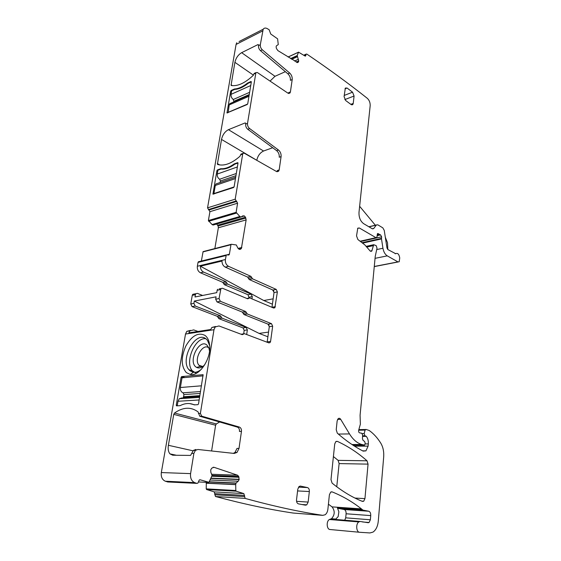 <?xml version="1.0" encoding="UTF-8"?>
<svg xmlns="http://www.w3.org/2000/svg" width="561" height="561" viewBox="0 0 561 561"><rect width="100%" height="100%" fill="white"/><g stroke="black" fill="none" stroke-linecap="round" stroke-linejoin="round"><path stroke-width="0.84" d="M196.28 373.275L192.318 370.779C184.45 362.259 195.025 337.133 205.775 338.697M204.807 364.706C201.939 367.7 199.218 368.612 196.659 367.448L195.782 366.866C187.991 360.975 199.379 338.479 206.862 345.008L208.895 347.995L209.526 351.088M201.511 369.138C198.713 371.564 195.985 372.616 193.335 372.294L189.92 370.73L188.952 369.727C179.618 359.454 195.852 330.064 206.048 338.9L207.43 340.289L209.667 345.653M208.664 347.827C203.201 342.932 194.036 358.044 198.447 364.615L200.235 366.375L202.409 366.775M205.151 335.506C198.412 331.993 191.974 335.485 185.852 345.983C180.887 357.413 181.049 366.291 186.343 372.623L190.305 374.468C199.842 376.62 212.051 357.329 209.47 343.984C208.839 340.099 207.395 337.273 205.151 335.506M233.334 453.351L235.003 452.447L237.015 448.414L239.007 448.421L241.454 431.423C241.616 429.186 240.921 427.734 239.365 427.068L201.722 416.171L200.375 413.422L213.979 329.707L215.228 326.937L211.855 327.463L210.768 329.489L188.84 332.848L189.934 330.871L186.778 331.362L185.516 334.04L161.323 472.558L190.586 473.617L193.868 453.435L195.375 450.406L193.391 450.399L190.565 455.42L172.739 455.216L169.941 453.87C168.335 451.871 167.816 449.01 168.384 445.294L193.012 450.813M201.722 416.171L199.751 416.248L198.11 411.935C190.95 406.669 183.075 407.034 174.506 413.029L173.756 414.376L168.384 445.294M181.666 376.585L203.117 374.685L198.524 403.885L197.914 404.663L194.232 404.874C189.828 402.833 185.116 403.093 180.109 405.659L176.603 405.855L176.266 405.154L181.084 377.343L181.666 376.585L184.885 377.567M195.375 450.406L197.893 449.473L234.189 453.442L236.994 452.461L235.003 452.447M193.391 450.399L195.908 449.466M211.609 450.974L215.606 425.231L216.329 423.948L219.617 421.984M241.454 431.423L239.47 431.465C239.638 429.235 238.937 427.791 237.38 427.117L199.751 416.248M239.07 41.542L263.186 29.235C264.224 27.868 265.641 27.692 267.429 28.709L269.168 29.782L270.739 34.025L277.604 38.835L278.27 44.578L276.384 45.869L276.103 46.879L276.454 48.548L277.898 50.616L297.575 62.544M263.186 29.235L260.311 44.712C260.143 46.661 260.809 48.365 262.303 49.81L289.693 73.028C291.552 74.837 292.386 77.011 292.204 79.543L290.416 91.906L290.016 92.958L287.905 93.133L257.331 72.502L255.9 72.635L247.52 123.364C247.345 125.454 248.039 127.186 249.61 128.546L278.459 149.997C280.416 151.694 281.292 153.903 281.089 156.61L279.168 169.92L278.656 171.196L276.51 171.512L244.273 153.209L242.801 153.448L235.199 199.176L237.598 203.187L236.125 212.331L239.898 216.567L212.135 224.61L213.194 225.024L240.872 217.037M231.132 244.337L203.082 251.623L231.363 244.273L236.328 244.975L237.766 247.92L239.112 249.273L240.48 249.21L241.377 248.537L246.139 219.905L245.487 217.233L244.351 215.943L242.829 215.859L240.964 217.009L239.898 216.567M231.027 244.428L229.372 254.224L229.105 254.841L226.3 254.918L225.389 259.533C225.143 262.674 226.195 264.946 228.551 266.328L250.935 276.37L252.548 278.831L249.21 279.525L247.597 277.071L225.227 267.092L228.551 266.328M219.106 288.922L222.451 288.242L247.576 298.789L249.701 297.919L273.649 308.031L274.876 307.765L277.372 291.937L276.222 289.399L252.548 278.831M220.936 288.606L219.042 298.55L220.34 301.285L216.988 301.916L215.69 299.195L219.042 298.55M216.988 301.916L242.303 312.084L245.662 311.516L220.34 301.285M245.662 311.516L247.31 313.964L271.496 323.683L268.123 324.181L243.944 314.518L247.31 313.964M268.123 324.181L269.294 326.719L267.19 341.866L270.577 341.432L272.667 326.229L271.496 323.683M270.577 341.432L270.051 342.603L268.845 342.883L244.372 333.655L242.198 334.651L218.979 325.948L215.228 326.937M239.007 448.421L236.994 452.461M190.586 473.617C190.151 478.133 191.511 481.135 194.674 482.621L196.897 483.386L197.886 483.133L199.218 480.055L200.207 479.802L208.98 482.313L212.065 475.469L210.831 472.229L210.733 469.873L211.728 468.169L213.993 467.299L213.103 467.278M206.329 482.327L206.224 488.876L235.809 490.51L235.697 484.536L236.097 483.007L238.222 481.233L239.147 479.564L238.684 476.401L237.527 475.195L213.993 467.299M235.809 490.51L236.209 491.198L243.867 493.617L245.129 498.406C273.263 506.155 299.146 511.8 322.764 515.349L325.128 514.767C326.649 513.617 327.568 511.765 327.89 509.213L329.405 494.774L330.702 492.109L332.147 491.892C342.652 496.12 352.413 501.779 361.417 508.876L362.981 510.117L368.752 511.239L344.131 509.521L338.325 508.413L362.981 510.117M359.51 532.263L330.078 529.514C326.684 529.556 326.102 521.253 329.37 519.507L330.317 519.149L360.155 521.471L368.24 522.726L369.068 522.501L370.372 519.781L370.737 515.601C370.807 513.203 370.141 511.751 368.752 511.239M359.769 521.562L358.837 521.926C355.611 523.743 356.249 532.333 359.615 532.277L369.93 532.943L373.037 532.087C375.989 529.991 377.735 526.344 378.289 521.141L383.689 456.927C384.047 451.647 383.086 447.075 380.814 443.225C377.455 437.839 373.584 433.59 369.194 430.483L365.94 429.403L365.113 430.091L364.166 433.555L364.916 435.792L366.27 436.346C367.834 438.267 368.514 440.792 368.311 443.905L368.107 446.142L365.933 450.862L363.142 451.121C354.454 446.654 345.842 440.673 337.301 433.162L336.221 429.698L337.147 420.904L338.192 418.632C339.11 418.001 339.952 418.24 340.702 419.348L349.496 433.912C352.988 439.572 357.084 443.099 361.796 444.501L364.699 445.104L365.218 443.239L364.643 441.521L363.044 440.322L362.462 438.737L362.602 434.964L361.775 433.246L360.015 432.924C358.921 432.833 358.472 431.928 358.682 430.21L360.365 424.158L360.078 415.238L375.232 256.433L377.013 248.158L376.179 245.648L373.689 244.715L371.817 250.991C371.045 251.616 370.267 251.363 369.489 250.241L364.811 244.876L357.869 239.512L356.537 235.886L357.778 228.159L359.328 227.983L375.947 237.661L376.662 237.584L376.95 236.896L377.567 233.509L380.568 234.884L381.634 236.805L381.501 238.923L382.946 248.257C383.619 251.91 385.063 254.442 387.272 255.865L397.931 261.889L399.201 261.763L399.741 257.976C399.074 254.189 397.714 252.759 395.652 253.684L387.84 249.54L386.985 248.025L384.25 230.403L382.812 227.843L377.805 224.828L376.375 224.968L373.668 228.593L372.209 228.741L363.654 223.678C360.379 221.223 358.83 217.458 358.998 212.381L370.176 105.734C370.281 102.691 369.32 100.209 367.287 98.301C348.865 83.666 328.711 68.933 306.804 54.08L306.061 54.151L305.703 55.911L304.953 55.981L298.543 52.152L297.218 55.623L290.682 58.624M297.113 62.559L298.438 61.962L298.733 60.925L297.218 55.623M298.438 61.962L297.751 62.467M353.234 103.434L354.075 96.022L352.546 92.193L347.084 88.035L345.345 88.063L344.075 96.597L345.632 100.475L351.137 104.57L352.827 104.528L353.234 103.434L350.835 104.346M337.385 441.381L335.843 441.591L334.728 443.975L330.99 479.613L332.098 483.119C342.147 491.289 352.273 497.383 362.462 501.408L363.696 501.246L364.945 498.624L368.051 464.129L367.027 460.805C357.953 452.811 348.065 446.332 337.385 441.381L336.172 441.388M305.45 505.18L306.769 504.844L308.15 502.074L309.342 491.541C309.448 489.395 308.816 488.077 307.456 487.572L300.535 486.121L299.118 486.485L297.786 489.171L296.524 499.851C296.418 502.046 297.057 503.385 298.459 503.869L305.45 505.18M189.934 330.871L193.678 329.896L197.984 331.446M186.778 331.362L190.481 330.373M211.855 327.463L215.599 326.474M330.317 519.149L331.488 518.715C334.882 514.907 335.078 510.966 332.077 506.885L328.416 504.206M206.224 488.876L206.616 489.536L214.239 491.878L215.466 496.492C243.509 504.016 269.385 509.528 293.108 513.035L293.592 513.077M161.323 472.558C160.86 476.899 162.192 479.781 165.327 481.219L167.991 481.983M243.691 333.711L244.189 330.373L243.032 327.919L218.888 318.669L222.044 318.143L220.417 315.78L195.179 306.011L193.903 303.368L194.302 301.068L216.076 296.832L215.69 299.195M220.417 315.78L217.261 316.313L218.888 318.669M217.261 316.313L192.037 306.601L190.761 303.971L192.269 295.331L195.403 294.7L195.011 296.986L216.763 292.646L217.149 290.289L220.501 289.609M194.232 293.992L192.718 294.364L192.269 295.331M249.035 297.94L248.011 294.742L224.365 284.693L222.773 282.323L200.466 272.8L203.587 272.078C201.476 270.956 200.41 269 200.382 266.216L221.988 261.047C222.03 263.908 223.11 265.928 225.227 267.092M199.267 261.559L198.026 262.394L197.346 266.258C197.079 269.301 198.117 271.482 200.466 272.8M203.082 251.623L201.371 261.04M214.849 248.593L218.348 227.773L218.096 226.006L216.686 224.014M236.742 42.734L236.083 44.438L207.549 207.843L209.919 211.693L208.383 220.55L212.135 224.61M336.754 486.766L339.117 463.589L338.115 460.364L333.409 456.556M190.137 397.125L189.983 398.008M217.808 164.52L217.619 164.457C224.084 166.344 231.525 163.623 239.933 156.302L240.662 154.836L242.52 154.156M217.402 164.289L221.504 139.423C222.626 134.766 224.94 131.519 228.453 129.675L245.017 122.971L245.655 123.118L245.683 124.107C245.501 126.19 246.202 127.915 247.773 129.275L249.61 128.546M231.321 85.51L231.307 85.503C237.689 86.443 244.975 83.091 253.158 75.469L253.867 74.052L255.676 73.218M231.069 85.342L234.891 62.334C235.95 57.972 238.194 54.754 241.637 52.671L257.843 44.649L258.502 44.747L258.509 45.595C258.348 47.545 259.007 49.242 260.5 50.686L262.303 49.81M247.198 104.507L226.995 112.936L230.662 91.212L231.188 90.468L234.456 88.989C238.46 88.771 242.836 86.794 247.569 83.042L250.97 81.499L251.335 81.857L247.745 103.736L247.198 104.507M234.126 186.764L233.565 187.542L212.949 194.141L216.897 170.663L217.437 169.913L220.775 168.714C224.849 169.015 229.309 167.416 234.168 163.917L237.647 162.669L238.011 163.111L234.126 186.764M292.204 79.543L290.402 80.328C290.584 77.797 289.749 75.63 287.891 73.828L260.5 50.686M270.058 81.093L274.995 76.296L285.346 71.675M288.403 93.392L288.613 92.67L290.416 91.906M254.897 73.098L253.867 74.052M281.089 156.61L279.245 157.248C279.448 154.548 278.572 152.347 276.622 150.65L247.773 129.275M256.777 160.306L256.777 160.285C257.794 155.783 260.059 152.697 263.572 151.014L272.674 147.725M276.896 171.687L277.316 170.537L279.168 169.92M242.022 153.728L240.95 154.128L240.662 154.836M275.346 306.692L271.994 307.26L274.027 292.562L272.884 290.03L249.21 279.525M217.591 289.287L217.149 290.289M242.303 312.084L243.944 314.518M267.19 341.866L267.113 342.231M167.529 481.955L196.897 483.386M215.466 496.492L245.129 498.406M337.273 519.605L335.401 519.451L338.164 516.611L338.879 511.779L337.392 507.824L338.325 508.413M344.713 520.208L345.709 517.838L346.102 513.771C346.186 511.436 345.527 510.019 344.131 509.521M338.585 520.257L339.552 520.342M385.316 237.275L387.525 242.752L387.826 249.533M194.302 301.068L259.091 333.409L267.899 336.789M246.672 334.524L247.352 329.917L246.195 327.449L222.044 318.143M202.619 295.472L197.367 293.354L195.852 293.719L195.403 294.7M251.952 298.866L252.282 296.608L251.146 294.146L227.5 284.041L225.901 281.664L203.587 272.078M190.445 397.98L190.593 397.097M251.328 81.878L248.243 83.273C243.355 87.186 238.846 89.227 234.729 89.388L231.658 90.777L231.041 94.36C230.866 96.485 231.616 98.196 233.299 99.507L249.617 92.313M235.045 89.374L234.456 88.989M248.088 83.4L247.569 83.042M238.018 162.999L234.87 164.128C229.856 167.788 225.256 169.436 221.069 169.064L217.934 170.186L217.268 174.05C217.079 176.315 217.864 178.054 219.632 179.254L236.307 173.496M221.455 169.099L220.775 168.714M234.722 164.233L234.168 163.917M200.382 266.216L263.782 300.521L273.158 298.845M273.502 290.528L272.912 290.64L273.859 291.166M263.782 300.521L272.415 304.195M259.091 333.409L268.551 332.091M268.698 324.595L268.172 324.672L269.049 325.128M359.636 206.287L375.323 225.213M268.908 324.875L268.172 324.672M273.726 290.871L272.912 290.64M189.688 403.576L194.681 404.846M177.213 405.827L177.998 401.269L179.268 398.71L182.185 397.868M199.877 395.638L183.566 396.746L183.145 397.595L199.737 396.487M183.566 396.746L183.938 394.579L183.047 392.819C181.021 391.964 180.13 390.19 180.376 387.511L182.052 377.826L203.117 375.856M218.229 183.159L215.922 183.945L215.305 185.425L213.895 193.58L214.393 193.84M219.632 179.254L220.424 180.986L220.164 182.5M234.091 186.925L213.895 193.58M231.455 102.929L229.701 103.701L229.218 104.9L228.173 112.621M233.299 99.507L233.937 101.843M247.646 104.03L227.913 112.459M191.883 453.414L193.868 453.435M198.405 413.513L200.375 413.422M185.516 334.04L213.979 329.707M173.756 414.376L215.606 425.231M174.506 413.029L216.329 423.948M165.327 481.219L194.674 482.621M176.266 405.154L177.276 405.428M181.084 377.343L182.542 377.784M239.365 427.068L237.38 427.117M236.083 44.438L262.541 30.974M245.683 124.107L247.52 123.364M258.509 45.595L260.311 44.712M207.549 207.843L235.199 199.176M287.891 73.828L289.693 73.028M276.622 150.65L278.459 149.997M208.355 209.583L236.013 200.985M209.113 209.961L236.784 201.385M209.919 211.693L237.598 203.187M208.383 220.55L236.125 212.331M208.636 221.315L236.377 213.117M239.828 216.511L212.058 224.554M240.767 217.009L212.998 225.031M244.175 215.852L241.658 216.581M244.351 215.943L241.23 216.848M245.487 217.233L217.717 225.199M245.865 218.075L218.096 226.006M246.139 219.905L218.348 227.773M241.84 247.464L238.053 248.411M241.062 248.818L239.161 249.294M240.48 249.21L239.631 249.421M202.949 251.91L230.901 244.729M227.359 254.715L229.372 254.224M198.026 262.394L226.041 255.535M197.346 266.258L225.389 259.533M247.597 277.071L250.935 276.37M248.404 278.298L251.742 277.597M272.884 290.03L276.222 289.399M274.027 292.562L277.372 291.937M248.635 298.354L247.177 298.62M190.761 303.971L193.903 303.368M246.489 312.736L243.123 313.304M269.294 326.719L272.667 326.229M241.532 334.398L243.285 334.153M199.73 479.781L200.207 479.802M198.475 481.962L208.503 482.432M237.527 475.195L211.672 474.269M238.684 476.401L212.079 475.405M239.042 477.271L211.897 476.233M239.203 479.304L211.111 478.147M239.147 479.564L210.985 478.4M238.222 481.233L210.186 480.013L238.222 481.226M236.097 483.007L209.309 481.78L236.097 483.007M235.964 483.245L209.19 482.011M235.697 484.536L206.153 483.119M235.683 484.655L206.139 483.238M206.616 489.536L236.209 491.198M214.239 491.878L243.867 493.617M214.975 493.645L244.61 495.454M214.737 494.732L244.379 496.576M293.179 513.042L322.834 515.363M331.228 491.85L332.147 491.892M332.077 506.885L361.417 508.876M335.401 519.451L360.155 521.471M337.392 507.824L362.055 509.507M346.102 513.771L370.737 515.601M370.372 519.781L345.709 517.838M358.682 430.21L365.113 430.091M362.224 433.583L364.166 433.555M362.574 435.82L364.916 435.792M362.56 436.121L365.877 436.079M362.553 436.388L366.27 436.346M365.155 443.912L368.311 443.905M354.475 446.149L368.107 446.142M337.561 419.446L340.702 419.348M338.339 434.074L349.496 433.912M351.978 444.522L361.796 444.501M353.03 445.217L364.243 445.196M367.076 247.001L373.381 245.634M370.281 251.097L372.034 250.725M357.588 228.404L359.328 227.983M360.085 241.223L375.947 237.661M377.322 234L378.584 233.713M377.223 234.708L379.194 234.26M377.146 235.318L379.93 234.687M377.104 235.669L380.568 234.884M360.499 241.539L381.634 236.805M362.013 242.717L381.487 238.383M362.546 243.13L381.501 238.923M377.006 249.512L382.946 248.257M375.05 258.341L387.272 255.865M374.271 266.482L397.931 261.889M395.217 253.775L395.652 253.684M369.012 226.847L376.235 225.129M372.294 228.79L373.801 228.432M304.118 55.448L305.906 54.627M304.826 55.904L305.857 55.434M288.137 57.026L298.501 52.236M297.239 55.546L290.619 58.582M297.155 56.556L291.51 59.143M297.204 56.794L291.741 59.291M298.389 59.298L294.546 61.044M298.733 60.925L296.187 62.075M298.718 61.114L296.362 62.18M298.193 62.201L297.337 62.58M344.833 99.592L354.075 96.022M344.994 88.862L347.084 88.035M352.546 92.193L344.209 95.447M338.115 460.364L367.027 460.805M339.117 463.589L368.051 464.129M354.959 498.063L364.945 498.624M296.559 501.331L308.15 502.074M300.03 486.092L300.535 486.121M307.456 487.572L298.501 487.151M297.575 490.931L309.342 491.541M244.189 330.373L247.352 329.917M243.032 327.919L246.195 327.449M218.075 317.491L221.23 316.965M195.179 306.011L192.037 306.601M249.14 297.19L252.282 296.608M248.011 294.742L251.146 294.146M227.5 284.041L224.365 284.693M226.7 282.849L223.566 283.508M222.773 282.323L225.901 281.664M219.751 164.948L217.31 163.581M256.777 160.285L221.504 139.423M263.572 151.014L228.453 129.675M245.753 123.434L245.017 122.971M232.366 85.651L230.999 84.746M253.432 75.153L234.891 62.334M274.995 76.296L241.637 52.671M258.579 45.182L257.843 44.649M227.45 112.929L226.953 112.621M231.49 91.752L230.662 91.212M231.658 90.777L231.188 90.468M251.342 81.752L250.97 81.499M213.566 194.113L212.892 193.762M217.773 171.14L216.897 170.663M217.934 170.186L217.437 169.913M238.011 162.872L237.647 162.669M177.998 401.269L199.169 399.958M194.211 404.635L193.545 404.565M201.49 385.807L180.376 387.511M200.55 391.536L183.047 392.819M200.235 393.429L183.938 394.579M237.38 166.947L217.268 174.05M215.305 185.425L235.473 178.58M220.424 180.986L235.95 175.663M250.732 85.531L231.041 94.36M229.218 104.9L248.965 96.289M234.049 101.218L249.252 94.557M188.952 369.727L192.318 370.779M200.235 366.375L196.659 367.448M209.604 344.987L209.47 343.984M193.335 372.294L190.305 374.468M198.903 365.274L202.787 366.522M169.941 453.87L176.385 455.259M176.371 405.757L176.729 405.848M288.761 93.484L290.016 92.958M254.084 73.47L255.9 72.635M277.036 171.729L278.656 171.196M240.95 154.128L242.801 153.448M241.377 248.537L238.874 249.161M228.138 255.073L229.105 254.841M198.292 261.798L226.3 254.918M274.876 307.765L273.551 307.982M248.796 298.122L246.847 298.487M247.506 298.761L248.481 298.578M270.051 342.603L268.586 342.785M241.055 334.223L243.474 333.879M243.095 334.426L242.008 334.58M331.488 518.715L336.186 519.093M362.567 521.968L369.068 522.501M329.37 519.507L358.837 521.926M358.851 429.621L365.47 429.495M362.609 450.848L365.933 450.862M366.41 246.3L373.689 244.715M370.583 251.251L371.817 250.991M360.169 241.286L376.073 237.717M374.264 266.601L398.114 261.973M368.858 226.756L376.375 224.968M372.49 228.874L373.668 228.593M303.746 55.209L306.061 54.151M305.275 56.107L305.703 55.911M288.081 56.991L298.543 52.152M351.845 104.893L352.827 104.528M361.782 501.134L363.696 501.246M301.902 504.514L306.769 504.844M192.718 294.364L195.852 293.719M199.59 397.377L179.268 398.71M215.922 183.945L235.697 177.206M229.701 103.701L249.147 95.195"/></g></svg>
